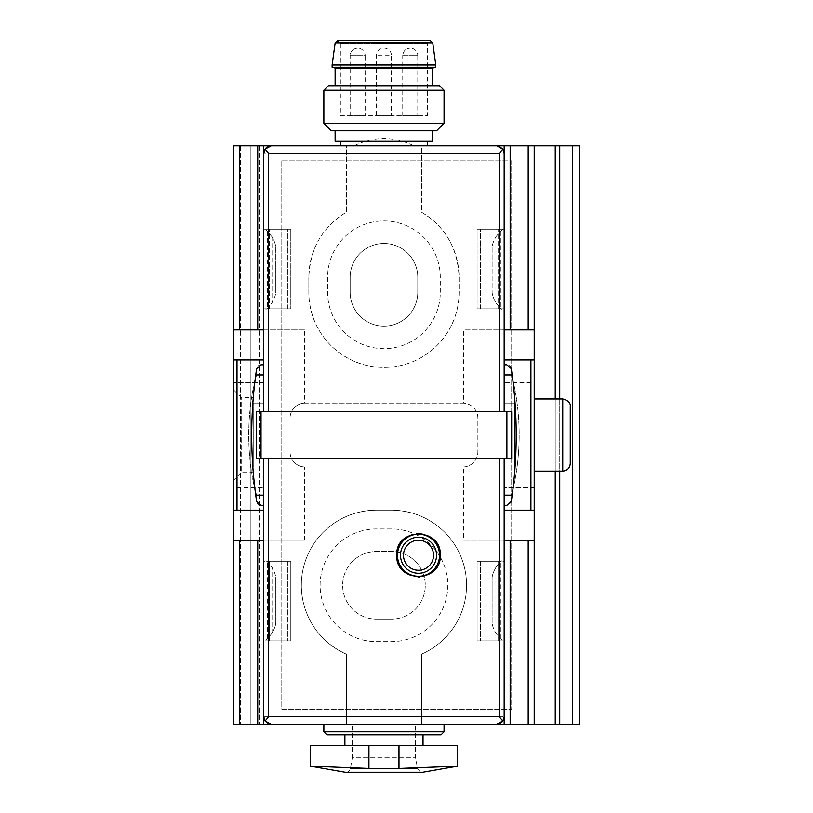 <?xml version="1.0" encoding="UTF-8"?>
<svg xmlns="http://www.w3.org/2000/svg" width="813" height="813" viewBox="0 0 813 813"><rect width="100%" height="100%" fill="white"/><g stroke="black" fill="none" stroke-linecap="round" stroke-linejoin="round"><path stroke-width="0.61" stroke-dasharray="4.07 3.05" d="M268.656 458.339L511.672 458.339L268.656 458.339M432.79 130.802L335.129 130.802L432.79 130.802M432.79 141.32L335.129 141.32M504.162 495.147L511.672 495.147A244.154 244.154 0 0 0 511.672 374.945L504.162 374.945L504.162 411.754L511.672 411.754L511.672 458.339L511.672 411.754L511.672 458.339L504.162 458.339L504.162 495.147L504.162 458.339L256.258 458.339L256.258 411.754L256.258 458.339L256.258 411.754L263.768 411.754L263.768 153.332L504.162 153.332L504.162 411.754L511.672 411.754L256.258 411.754L504.162 411.754L263.768 411.754L263.768 374.945L256.258 374.945A244.154 244.154 0 0 0 256.258 495.147L263.768 495.147L263.768 458.339L263.768 716.761L504.162 716.761A7.51 7.51 0 0 1 502.83 721.029M457.587 745.308L310.342 745.308M344.895 745.308L423.024 745.308L344.895 745.308M504.162 308.838L504.162 229.205L480.453 229.205L504.162 229.205L504.162 308.838L498.593 308.838L504.162 308.838M504.162 374.945L504.162 411.754M263.768 308.838L263.768 229.205L287.467 229.205L263.768 229.205L263.768 308.838L269.337 308.838L263.768 308.838M263.768 411.754L263.768 374.945M353.909 145.822L414.01 145.822L353.909 145.822C363.411 141.228 373.421 138.728 383.96 138.312C394.498 138.728 404.518 141.228 414.01 145.822M340.393 145.822L427.536 145.822L340.393 145.822L346.399 145.822L346.399 212.234A75.121 75.121 0 0 0 308.838 277.284C310.088 248.28 322.609 226.593 346.399 212.234L346.399 145.822L421.52 145.822L421.52 212.234C445.26 226.492 457.78 248.178 459.091 277.284L459.091 292.314C459.121 333.655 425.595 367.293 384.102 367.435C342.334 367.364 308.788 333.686 308.838 292.314A75.121 75.121 0 0 0 383.96 367.435A75.121 75.121 0 0 0 459.091 292.314L459.091 277.284A75.121 75.121 0 0 0 421.52 212.234L421.52 145.822L427.536 145.822M271.278 145.822L496.652 145.822M263.768 153.332A7.51 7.51 0 0 1 265.099 149.064A7.51 7.51 0 0 0 263.768 153.332L263.768 329.875L304.458 329.875L304.458 403.136L463.471 403.136L463.471 329.875L504.162 329.875L504.162 145.822M504.162 153.332A7.51 7.51 0 0 0 499.446 146.36A7.51 7.51 0 0 1 504.162 153.332M498.593 308.838L477.119 308.838L498.593 308.838L498.593 229.205L498.593 308.838M477.119 229.205L480.453 229.205L477.119 229.205L477.119 308.838L477.119 229.205M269.337 308.838L290.81 308.838L269.337 308.838L269.337 229.205L269.337 308.838M290.81 229.205L287.467 229.205L290.81 229.205L290.81 308.838L290.81 229.205M498.593 640.888L477.119 640.888L504.162 640.888L498.593 640.888L498.593 561.255L477.119 561.255L477.119 640.888L477.119 561.255L504.162 561.255L504.162 640.888L504.162 561.255L498.593 561.255L498.593 640.888M323.869 724.271L444.061 724.271L323.869 724.271L421.52 724.271L421.52 654.14A75.121 75.121 0 0 0 391.48 510.168L376.449 510.168A75.121 75.121 0 0 0 346.399 654.14L346.399 724.271L346.399 654.14C315.342 641.122 295.465 606.041 302.944 569.811C310.241 535.615 339.682 510.554 376.449 510.168L391.48 510.168C427.994 510.534 457.729 535.584 464.955 569.649C472.465 605.97 452.76 640.959 421.52 654.14L421.52 724.271L444.061 724.271M271.278 724.271L496.652 724.271M269.337 640.888L290.81 640.888L263.768 640.888L269.337 640.888L269.337 561.255L290.81 561.255L290.81 640.888L290.81 561.255L263.768 561.255L263.768 640.888L263.768 561.255L269.337 561.255L269.337 640.888M268.473 723.733A7.51 7.51 0 0 1 263.768 716.761M263.768 495.147L263.768 458.339M504.162 458.339L504.162 716.761M444.061 731.781L323.869 731.781M441.053 734.789L326.867 734.789M344.895 734.789L423.024 734.789L344.895 734.789M368.939 745.308L368.939 768.488L310.342 766.192L368.939 768.488L398.99 768.488L457.587 766.192L398.99 768.488L398.99 745.308M352.415 724.271L415.514 724.271L352.415 724.271L352.415 757.33L415.514 757.33L352.415 757.33L350.383 768.641C349.651 771.273 347.913 772.492 345.169 772.279L422.75 772.279M512.759 490.706A244.154 244.154 0 0 0 512.759 379.386A453.745 453.745 0 0 1 512.749 490.727M256.634 501.438A4.512 4.512 0 0 0 261.085 505.29L263.768 505.29L263.768 466.977L253.25 466.977L253.25 403.116L253.25 410.636L252.406 410.636A453.745 453.745 0 0 1 255.18 379.366A244.154 244.154 0 0 0 255.17 490.706M340.393 141.32L427.536 141.32L340.393 141.32M436.551 130.802L331.379 130.802M439.559 85.721L328.371 85.721M335.129 85.721L432.79 85.721L335.129 85.721M444.061 90.233L323.869 90.233M444.061 123.281L323.869 123.281M391.48 115.771L376.449 115.771L391.48 115.771L391.48 55.67L376.449 55.67L391.48 55.67A7.51 7.51 0 0 0 383.96 48.16A7.51 7.51 0 0 0 376.449 55.67L376.449 115.771M417.77 115.771L402.74 115.771L417.77 115.771L417.77 55.67L402.74 55.67C403.187 51.107 405.697 48.607 410.26 48.16A7.51 7.51 0 0 0 402.74 55.67L417.77 55.67A7.51 7.51 0 0 0 410.26 48.16M365.179 115.771L350.159 115.771L365.179 115.771L365.179 55.67L350.159 55.67C350.606 51.107 353.106 48.607 357.669 48.16A7.51 7.51 0 0 0 350.159 55.67L365.179 55.67A7.51 7.51 0 0 0 357.669 48.16M340.393 115.771L427.536 115.771L340.393 115.771L340.393 43.353L427.536 43.353L340.393 43.353L337.69 40.65L430.24 40.65L427.536 43.353L427.536 115.771M435.798 64.989L332.131 64.989M435.798 67.245L332.131 67.245M432.79 68.048L335.129 68.048M350.159 115.771L350.159 55.67M402.74 115.771L402.74 55.67M403.146 570.685A21.788 21.788 0 0 1 403.157 539.791M403.278 539.68A21.788 21.788 0 0 1 418.593 533.46M419.437 533.48A21.788 21.788 0 0 1 433.238 539.182M433.929 539.842A21.788 21.788 0 0 1 440.3 555.086M440.3 555.249A21.788 21.788 0 0 1 433.908 570.665M433.034 571.488A21.788 21.788 0 0 1 419.417 577.006M418.563 577.027A21.788 21.788 0 0 1 403.177 570.706M397.486 555.249A21.036 21.036 0 0 1 429.04 537.027A21.036 21.036 0 0 1 429.04 573.46A21.036 21.036 0 0 1 397.486 555.249M391.48 619.1L376.449 619.1L391.48 619.1A33.8 33.8 0 0 0 425.28 585.289A33.8 33.8 0 0 0 391.48 551.488L376.449 551.488A33.8 33.8 0 0 0 342.649 585.289A33.8 33.8 0 0 0 376.449 619.1A33.8 33.8 0 0 1 342.649 585.289A33.8 33.8 0 0 1 376.449 551.488L391.48 551.488A33.8 33.8 0 0 1 425.28 585.289A33.8 33.8 0 0 1 391.48 619.1M376.449 641.64L391.48 641.64A56.341 56.341 0 0 0 447.821 585.289A56.341 56.341 0 0 0 391.48 528.948L376.449 528.948A56.341 56.341 0 0 0 320.109 585.289A56.341 56.341 0 0 0 376.449 641.64L391.48 641.64A56.341 56.341 0 0 0 447.821 585.289A56.341 56.341 0 0 0 391.48 528.948L376.449 528.948A56.341 56.341 0 0 0 320.109 585.289A56.341 56.341 0 0 0 376.449 641.64M281.796 160.852L281.796 709.251L511.672 709.251L511.672 160.852L281.796 160.852L281.796 709.251L511.672 709.251L511.672 160.852L281.796 160.852M327.619 277.284L327.619 292.314A56.341 56.341 0 0 0 383.96 348.655A56.341 56.341 0 0 0 440.3 292.314L440.3 277.284A56.341 56.341 0 0 0 383.96 220.943A56.341 56.341 0 0 0 327.619 277.284L327.619 292.314A56.341 56.341 0 0 0 383.96 348.655A56.341 56.341 0 0 0 440.3 292.314L440.3 277.284A56.341 56.341 0 0 0 383.96 220.943A56.341 56.341 0 0 0 327.619 277.284M263.768 145.822L263.768 329.875M308.838 277.284L308.838 292.314L308.838 277.284M504.162 724.271L504.162 540.218L463.471 540.218L463.471 466.957L304.458 466.957L304.458 540.218L263.768 540.218L263.768 724.271M253.25 410.636L253.25 466.977L263.768 466.977L263.768 510.168L233.717 510.168M263.768 505.29L263.768 510.168M504.162 466.977L504.162 510.168L504.162 466.977L514.68 466.977L504.162 466.977M263.768 364.803L263.768 403.116L263.768 364.803L261.085 364.803A4.512 4.512 0 0 0 256.634 368.655M504.162 403.116L504.162 359.925L504.162 403.116L514.68 403.116L514.68 466.977L514.68 403.116L504.162 403.116M233.717 389.976L241.227 397.486L253.3 397.486L252.406 410.636C254.51 383.939 252.162 401.49 251.745 435.036C252.152 468.532 254.52 486.194 252.406 459.457L253.3 472.587L241.227 472.607L241.227 397.486L241.227 472.607L233.717 480.117L233.717 389.976L233.717 480.117M253.25 459.457L252.406 459.457A453.745 453.745 0 0 0 255.18 490.727M559.75 145.822L555.249 145.822L555.249 724.271L233.717 724.271L240.475 724.271L233.717 724.271L233.717 145.822L259.256 145.822L233.717 145.822L233.717 724.271L233.717 145.822L555.249 145.822L555.249 724.271L579.283 724.271L579.283 145.822L559.75 145.822L559.75 724.271M250.241 724.271L240.475 724.271L259.256 724.271L250.241 724.271L250.241 145.822L250.241 724.271M504.162 641.64L504.162 558.998L500.401 561.925L504.162 558.998L504.162 641.64L500.401 638.713L495.9 633.246C493.704 629.343 492.454 626.01 492.139 623.246C492.454 626 493.704 629.333 495.9 633.246L500.401 638.713L504.162 641.64M263.768 641.64L263.768 558.998L267.518 561.925L272.03 567.393C274.225 571.295 275.475 574.618 275.79 577.393C275.475 574.628 274.225 571.305 272.03 567.393L267.518 561.925L263.768 558.998L263.768 641.64L267.518 638.713L263.768 641.64M233.717 487.637L233.717 382.456L233.717 487.637L263.768 487.637L233.717 487.637M534.212 471.103L534.212 398.99L534.212 471.103M534.212 145.822L534.212 724.271M534.212 382.456L534.212 487.637L534.212 382.456L504.162 382.456L534.212 382.456M263.768 228.453L263.768 311.094L267.518 308.168L272.03 302.7C274.225 298.808 275.475 295.475 275.79 292.71C275.475 295.465 274.225 298.798 272.03 302.7L267.518 308.168L263.768 311.094L263.768 228.453L267.518 231.38L263.768 228.453M504.162 228.453L504.162 311.094L500.401 308.168L504.162 311.094L504.162 228.453L500.401 231.38L495.9 236.847C493.704 240.75 492.454 244.083 492.139 246.847L492.139 292.71C492.454 295.465 493.704 298.798 495.9 302.7L500.401 308.168L495.9 302.7C493.704 298.808 492.454 295.475 492.139 292.71L492.139 246.847C492.454 244.093 493.704 240.76 495.9 236.847L500.401 231.38L504.162 228.453M259.256 145.822L259.256 724.271L259.256 145.822M555.249 398.99L555.249 471.103M555.249 145.822L555.249 724.271M534.212 329.875L463.471 329.875M304.458 403.136A15.02 15.02 0 0 0 290.058 418.146L290.058 451.947L290.058 418.146A15.02 15.02 0 0 1 305.088 403.116L462.841 403.116A15.02 15.02 0 0 1 477.871 418.146L477.871 451.947L477.871 418.146A15.02 15.02 0 0 0 463.471 403.136M463.471 466.957A15.02 15.02 0 0 0 477.871 451.947A15.02 15.02 0 0 1 462.841 466.977L305.088 466.977A15.02 15.02 0 0 1 290.058 451.947A15.02 15.02 0 0 0 304.458 466.957M534.212 540.218L463.471 540.218M534.212 510.168L504.162 510.168M534.212 487.637L504.162 487.637L534.212 487.637M534.212 359.925L504.162 359.925M304.458 540.218L233.717 540.218M304.458 329.875L233.717 329.875M263.768 359.925L233.717 359.925M263.768 382.456L233.717 382.456L263.768 382.456M253.25 403.116L263.768 403.116L253.25 403.116M570.269 406.5L570.269 463.593M275.79 246.847L275.79 292.71L275.79 246.847C275.475 244.093 274.225 240.76 272.03 236.847C274.225 240.75 275.475 244.083 275.79 246.847M272.03 236.847L267.518 231.38L272.03 236.847L272.03 302.7L272.03 236.847M275.79 623.246C275.475 626 274.225 629.333 272.03 633.246C274.225 629.343 275.475 626.01 275.79 623.246L275.79 577.393L275.79 623.246M272.03 633.246L267.518 638.713L272.03 633.246L272.03 567.393L272.03 633.246M495.9 567.393L500.401 561.925L495.9 567.393C493.704 571.295 492.454 574.618 492.139 577.393C492.454 574.628 493.704 571.305 495.9 567.393L495.9 633.246L495.9 567.393M492.139 623.246L492.139 577.393L492.139 623.246M350.159 292.314A33.8 33.8 0 0 0 383.96 326.115A33.8 33.8 0 0 0 417.77 292.314L417.77 277.284A33.8 33.8 0 0 0 383.96 243.483A33.8 33.8 0 0 0 350.159 277.284L350.159 292.314L350.159 277.284A33.8 33.8 0 0 1 383.96 243.483A33.8 33.8 0 0 1 417.77 277.284L417.77 292.314A33.8 33.8 0 0 1 383.96 326.115A33.8 33.8 0 0 1 350.159 292.314M504.162 505.29L506.834 505.29A4.512 4.512 0 0 0 511.296 501.438M511.296 368.655A4.512 4.512 0 0 0 506.834 364.803L504.162 364.803M480.453 308.838L480.453 229.205L480.453 308.838M287.467 308.838L287.467 229.205L287.467 308.838M480.453 561.255L480.453 640.888L480.453 561.255M287.467 561.255L287.467 640.888L287.467 561.255M350.383 768.641L417.536 768.641L350.383 768.641M432.77 42.855L335.159 42.855M572.525 145.822L572.525 724.271M240.475 145.822L240.475 724.271L240.475 145.822M559.75 398.99L559.75 471.103M562.759 398.99L562.759 471.103M267.518 231.38L267.518 308.168L267.518 231.38M500.401 231.38L500.401 308.168L500.401 231.38M495.9 236.847L495.9 302.7L495.9 236.847M267.518 638.713L267.518 561.925L267.518 638.713M500.401 638.713L500.401 561.925L500.401 638.713M345.952 772.35L421.977 772.35C421.581 773.295 420.097 772.055 417.536 768.641L415.514 757.33L415.514 724.271"/><path stroke-width="1.22" d="M396.734 555.249C395.545 583.399 441.561 583.317 440.3 555.249C441.622 527.21 395.555 527.058 396.734 555.249M432.79 130.802L432.79 141.32L335.129 141.32L335.129 130.802M345.952 772.35L422.75 772.279L345.169 772.279L310.342 766.192L310.342 745.308L368.939 745.308L368.939 768.488L310.342 766.192L368.939 768.488L398.99 768.488L457.587 766.192L398.99 768.488L398.99 745.308L368.939 745.308M398.99 745.308L457.587 745.308L457.587 766.192L422.75 772.279M268.656 411.754L268.656 153.332L265.099 149.064A7.51 7.51 0 0 1 271.278 145.822L265.099 149.064L263.768 153.332L263.768 411.754M268.656 153.332L499.273 153.332L502.83 149.064L504.162 153.332L504.162 411.754M502.83 149.064L496.652 145.822L271.278 145.822A7.51 7.51 0 0 0 265.099 149.064M499.446 146.36A7.51 7.51 0 0 0 496.652 145.822A7.51 7.51 0 0 1 499.446 146.36M256.258 411.754L511.672 411.754L511.672 458.339L256.258 458.339L256.258 411.754M271.278 724.271L496.652 724.271L502.83 721.029L499.273 716.761L268.656 716.761L265.099 721.029L271.278 724.271A7.51 7.51 0 0 1 268.473 723.733M265.099 721.029L263.768 716.761L263.768 458.339M496.652 724.271A7.51 7.51 0 0 0 502.83 721.029L504.162 716.761L504.162 458.339M444.061 731.781L441.053 734.789L326.867 734.789L323.869 731.781L444.061 731.781L444.061 724.271L579.283 724.271L579.283 145.822L572.525 145.822L572.525 724.271M323.869 731.781L323.869 724.271L233.717 724.271L233.717 540.218L263.768 540.218L263.768 724.271M344.895 745.308L344.895 734.789M504.162 495.147L511.672 495.147A244.154 244.154 0 0 0 512.759 490.706M504.162 505.29L506.834 505.29L511.296 501.438C517.84 457.18 517.84 412.913 511.296 368.655A453.745 453.745 0 0 1 512.749 379.366A244.154 244.154 0 0 0 511.672 374.945L504.162 374.945M255.17 490.706A244.154 244.154 0 0 0 256.258 495.147L263.768 495.147M263.768 374.945L256.258 374.945A244.154 244.154 0 0 0 255.17 379.386A453.745 453.745 0 0 1 256.634 368.655C250.079 412.913 250.079 457.18 256.634 501.438L261.085 505.29L263.768 505.29M263.768 329.875L233.717 329.875L233.717 145.822L340.393 145.822L340.393 141.32M444.061 123.281L323.869 123.281L331.379 130.802L436.551 130.802L444.061 123.281L444.061 90.233L323.869 90.233L328.371 85.721L439.559 85.721L444.061 90.233M323.869 123.281L323.869 90.233M337.69 40.65L430.24 40.65L432.77 42.855L435.798 64.989L332.131 64.989L335.159 42.855L337.69 40.65M335.129 85.721L335.129 68.048L332.131 67.245L332.131 64.989M332.131 67.245L435.798 67.245L435.798 64.989M335.129 68.048L432.79 68.048L435.798 67.245M418.593 533.46A21.788 21.788 0 0 1 419.437 533.48M433.238 539.182A21.788 21.788 0 0 1 433.929 539.842M433.908 570.665A21.788 21.788 0 0 1 433.034 571.488M419.417 577.006A21.788 21.788 0 0 1 418.563 577.027M433.542 555.249A15.02 15.02 0 0 1 418.522 570.269A15.02 15.02 0 0 1 403.492 555.249A15.02 15.02 0 0 1 418.522 540.218A15.02 15.02 0 0 1 433.542 555.249M397.486 555.249A21.036 21.036 0 0 1 429.04 537.027A21.036 21.036 0 0 1 429.04 573.46A21.036 21.036 0 0 1 397.486 555.249M572.525 145.822L427.536 145.822L427.536 141.32M263.768 364.803L261.085 364.803L256.634 368.655M233.717 329.875L233.717 359.925L263.768 359.925M233.717 359.925L233.717 510.168L263.768 510.168M504.162 510.168L534.212 510.168L534.212 329.875L504.162 329.875L504.162 145.822M504.162 359.925L534.212 359.925M511.296 368.655L506.834 364.803L504.162 364.803M534.212 724.271L534.212 540.218L504.162 540.218L504.162 724.271M233.717 510.168L233.717 540.218M534.212 145.822L534.212 329.875M534.212 540.218L534.212 510.168M263.768 145.822L263.768 153.332M555.249 145.822L555.249 398.99M555.249 471.103L555.249 724.271M534.212 471.103L562.759 471.103C567.322 470.656 569.822 468.156 570.269 463.593L570.269 406.5C570.716 402.963 568.216 400.453 562.759 398.99L534.212 398.99M255.18 490.727A453.745 453.745 0 0 0 256.634 501.438M511.296 501.438A453.745 453.745 0 0 0 512.749 490.727M268.656 458.339L268.656 716.761M499.273 458.339L499.273 716.761M499.273 153.332L499.273 411.754M261.034 411.754L261.034 458.339M506.895 411.754L506.895 458.339M335.159 42.855L432.77 42.855M400.494 555.249A18.028 18.028 0 0 1 427.536 539.629A18.028 18.028 0 0 1 427.536 570.858A18.028 18.028 0 0 1 400.494 555.249M237.01 359.925L237.01 510.168M530.919 359.925L530.919 510.168M239.723 540.218L239.723 724.271M239.723 145.822L239.723 329.875M257.751 540.218L257.751 724.271M257.751 145.822L257.751 329.875M510.168 540.218L510.168 724.271M510.168 145.822L510.168 329.875M528.196 540.218L528.196 724.271M528.196 145.822L528.196 329.875M559.75 145.822L559.75 398.99M559.75 471.103L559.75 724.271M562.759 471.103L562.759 398.99M423.024 745.308L423.024 734.789M432.79 85.721L432.79 68.048"/></g></svg>
